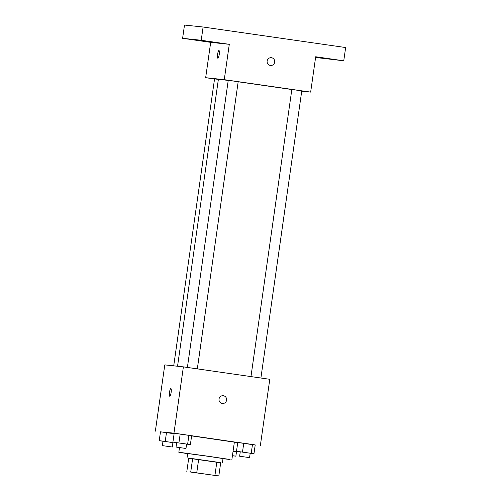 <?xml version="1.0" encoding="UTF-8"?>
<svg xmlns="http://www.w3.org/2000/svg" width="501" height="501" viewBox="0 0 501 501"><rect width="100%" height="100%" fill="white"/><g stroke="black" fill="none" stroke-linecap="round" stroke-linejoin="round"><path stroke-width="0.75" d="M189.86 471.854L216.075 475.606L189.86 471.854M190.706 472.092L218.818 475.95L190.706 472.092M214.935 475.349L216.82 462.097L198.64 459.48L196.749 472.731M190.737 471.904L192.628 458.653L188.708 458.24L186.823 471.491M192.628 458.653L198.64 459.48M216.82 462.097L220.703 462.692L218.818 475.95M220.684 462.799L188.708 458.246M187.03 457.952L187.662 453.53L209.055 456.442L223.008 458.565L222.381 462.98M187.637 453.687L179.421 452.315L208.153 456.242L230.097 459.498L222.989 458.716M191.614 435.901L234.362 442.145L231.844 459.818M250.193 453.267L253.957 453.768L255.216 444.932L243.755 443.222L237.762 442.421L236.503 451.257L240.255 451.858M237.693 442.871L234.324 442.383L237.693 442.871M255.203 445.032L173.96 433.14L160.47 431.906M186.61 444.111L190.374 444.612L191.632 435.776L180.172 434.066L174.179 433.265L172.92 442.101L176.671 442.702M172.914 442.659L165.217 441.45L166.476 432.613L174.11 433.716L160.483 431.812L159.224 440.648L162.982 441.256M260.351 445.577L269.782 379.301L183.391 366.864L173.96 433.14M219.031 399.047A3.908 3.82 -84 0 1 223.227 395.709A3.908 3.82 -84 0 1 226.609 399.998A3.908 3.82 -84 0 1 222.4 403.474A3.908 3.82 -84 0 1 219.031 399.047M183.391 366.864L164.785 364.891L155.354 431.167M170.866 388.519A3.908 0.82 98.2 0 1 170.872 388.525A3.908 0.82 98.2 0 1 171.123 392.502A3.908 0.82 98.2 0 1 169.758 396.253A3.908 0.82 98.2 0 1 169.501 392.289A3.908 0.82 98.2 0 1 170.866 388.519M223.221 395.709A3.908 3.82 -84 0 1 226.609 399.998A3.908 3.82 -84 0 1 222.4 403.474M177.542 366.244L218.392 79.239L228.231 80.436M238.175 81.788L291.826 89.529M218.367 79.396L214.553 78.889L173.715 365.836M250.97 376.595L291.826 89.497L297.325 90.243L301.759 90.913L260.902 378.023M187.387 367.44L228.243 80.342L233.742 81.087L238.182 81.757L197.319 368.868M301.727 91.163L310.658 92.109L224.266 79.665L205.66 77.693L214.541 78.976M224.266 79.665L229.295 44.32L201.22 40.274L203.105 27.023L345.646 47.545L343.761 60.803L315.686 56.757L310.658 92.109M267.139 61.041A3.908 3.82 -84 0 1 271.329 57.703A3.908 3.82 -84 0 1 274.717 61.986A3.908 3.82 -84 0 1 270.509 65.468A3.908 3.82 -84 0 1 267.139 61.041M203.105 27.023L184.5 25.05L182.614 38.308L210.689 42.347L205.66 77.693M315.586 57.452L343.761 60.803M229.295 44.32L210.689 42.347M218.968 50.513A3.908 0.82 98.2 0 1 218.975 50.513A3.908 0.82 98.2 0 1 219.231 54.496A3.908 0.82 98.2 0 1 217.866 58.248A3.908 0.82 98.2 0 1 217.609 54.277A3.908 0.82 98.2 0 1 218.968 50.513M271.329 57.703A3.908 3.82 -84 0 1 274.717 61.986A3.908 3.82 -84 0 1 270.509 65.468M326.953 58.529L334.975 59.619L326.953 58.529M315.605 57.308L321.279 58.166L315.592 57.408M210.326 41.733L218.348 42.823L210.326 41.733M196.63 40.287L204.652 41.376L196.63 40.287M201.22 40.274L182.614 38.308M165.217 441.45L159.224 440.648M162.355 445.621L162.988 441.199L168.48 441.945L172.92 442.615L172.294 447.03L162.355 445.621L172.294 447.03M174.004 442.283L173.947 442.709M166.476 432.613L160.483 431.812M236.497 451.814L233.071 451.219M233.065 451.244L236.503 451.77L235.871 456.186L232.426 455.735M237.587 451.439L237.53 451.864M232.439 455.659L235.871 456.186M190.374 444.612L172.92 442.101M176.051 447.067L176.684 442.652L182.176 443.398L186.616 444.068L185.984 448.483L176.051 447.067L185.984 448.483M191.632 435.776L188.896 435.325L187.643 444.162M188.896 435.325L180.172 434.066L178.913 442.903M180.172 434.066L174.179 433.265M253.957 453.768L236.503 451.257M239.635 456.223L240.267 451.808L245.759 452.553L250.199 453.223L249.567 457.638L239.635 456.223L249.567 457.638M255.216 444.932L252.479 444.481L251.22 453.317M252.479 444.481L243.755 443.222L242.497 452.059M243.755 443.222L237.762 442.421M179.49 447.593L178.826 452.271"/></g></svg>
